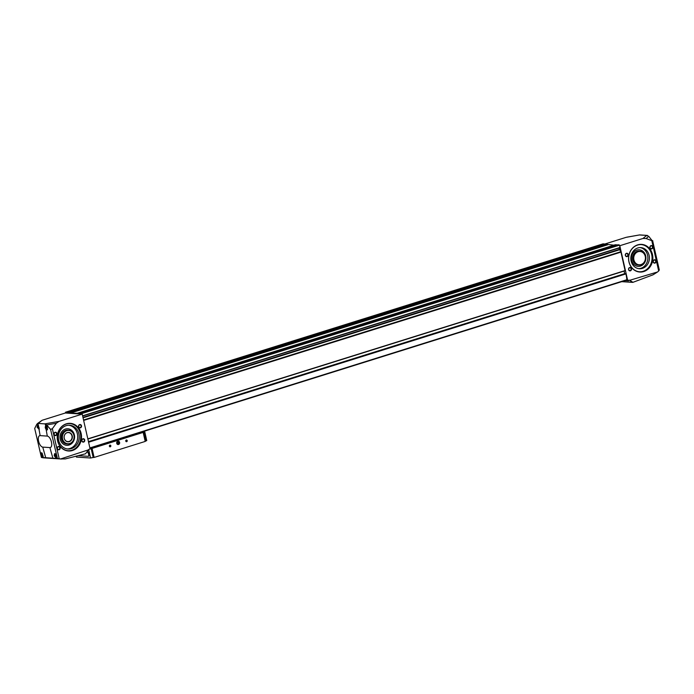 <?xml version="1.0" encoding="UTF-8"?>
<svg xmlns="http://www.w3.org/2000/svg" width="694" height="694" viewBox="0 0 694 694"><rect width="100%" height="100%" fill="white"/><g stroke="black" fill="none" stroke-linecap="round" stroke-linejoin="round"><path stroke-width="1.04" d="M625.268 280.558L628.573 280.775L628.469 280.315L628.573 280.775M652.612 240.618L659.3 269.957L658.684 270.981A33.989 29.79 -86.2 0 1 657.548 271.97L629.623 280.324A1.136 0.998 -86.2 0 0 628.92 280.203L627.697 280.506L619.794 245.728L642.974 238.467L646.088 238.519L652.299 240.87L648.76 236.359L646.73 235.439L647.45 235.431M626.561 280.15L627.697 280.506M619.881 247.775L82.647 416.053L619.881 247.775L619.794 245.728M625.121 270.755L87.869 439.042L625.121 270.755L620.974 252.113L618.979 248.053M624.765 273.93L624.053 271.094M626.717 280.107L89.96 448.237L626.838 279.734A21.566 9.829 -107.4 0 0 625.927 273.913L625.572 273.679M37.311 423.661L42.134 420.269L65.314 413.008L82.204 414.118L90.107 448.897L88.919 449.348A1.136 0.998 -86.2 0 0 88.355 449.868L60.604 458.951L65.323 458.916L85.509 453.798L88.112 450.337M604.752 244.036L626.083 237.357L639.686 234.919L647.146 235.405M36.782 424.294L37.988 423.427L36.782 424.294L34.7 428.441L41.406 457.433L57.42 458.491L50.584 429.482L46.715 424.945L45.145 423.895L45.761 425.604M46.914 430.002L46.177 429.733L45.249 427.73L45.483 425.804C47.166 424.043 48.528 431.755 46.177 429.733L47.287 436.101A5.96 2.715 72.6 0 1 51.451 442.026A5.96 2.715 72.6 0 1 49.899 447.578L42.742 447.11A5.96 2.715 72.6 0 1 38.578 441.176A5.96 2.715 72.6 0 1 40.131 435.624L47.287 436.101M55.711 454.353C56.735 456.053 56.865 457.259 56.11 457.971L54.201 455.776L54.54 453.703L55.711 454.353M39.011 429.265L37.094 427.183L37.589 425.066L38.326 425.335L40.131 435.624M42.299 453.494L42.742 457.094L40.937 454.874L41.206 452.818L42.299 453.494M657.548 271.97L653.002 274.833L632.963 282.319L630.039 280.584M652.828 246.804A1.7 1.492 -86.2 0 1 650.989 248.903A1.7 1.492 -86.2 0 1 650.339 246.058A1.7 1.492 -86.2 0 1 652.828 246.804M628.244 254.498A1.7 1.492 -86.2 0 1 626.396 256.598A1.7 1.492 -86.2 0 1 625.754 253.761A1.7 1.492 -86.2 0 1 628.244 254.498M656.064 261.013A1.7 1.492 -86.2 0 1 654.216 263.113A1.7 1.492 -86.2 0 1 653.566 260.276A1.7 1.492 -86.2 0 1 656.064 261.013M631.471 268.717A1.7 1.492 -86.2 0 1 629.623 270.816A1.7 1.492 -86.2 0 1 628.981 267.979A1.7 1.492 -86.2 0 1 631.471 268.717M652.473 254.524A13.845 12.136 -86.2 0 1 637.448 271.606A13.845 12.136 -86.2 0 1 632.199 248.504A13.845 12.136 -86.2 0 1 652.473 254.524M658.684 270.981L651.857 240.905M626.083 237.357L627.428 237.114M652.811 240.844L652.299 240.87M613.904 245.182L603.086 243.837M617.851 244.895L615.257 244.765M619.525 245.711L619.195 244.878L618.102 244.826M57.42 458.491L59.198 458.769L52.362 428.692L56.353 423.245L59.033 421.379L82.204 414.118M61.566 459.038L43.713 457.84A33.989 29.79 -86.2 0 1 42.308 457.65L41.406 457.433M60.604 458.951A33.989 29.79 -86.2 0 1 59.198 458.769M84.729 439.979A1.7 1.492 -86.2 0 1 82.881 442.078A1.7 1.492 -86.2 0 1 82.23 439.241A1.7 1.492 -86.2 0 1 84.729 439.979M60.135 447.682A1.7 1.492 -86.2 0 1 58.287 449.781A1.7 1.492 -86.2 0 1 57.645 446.936A1.7 1.492 -86.2 0 1 60.135 447.682M81.493 425.76A1.7 1.492 -86.2 0 1 79.654 427.86A1.7 1.492 -86.2 0 1 79.003 425.023A1.7 1.492 -86.2 0 1 81.493 425.76M56.908 433.464A1.7 1.492 -86.2 0 1 55.06 435.563A1.7 1.492 -86.2 0 1 54.418 432.726A1.7 1.492 -86.2 0 1 56.908 433.464M81.137 433.49A13.845 12.136 -86.2 0 1 66.112 450.571A13.845 12.136 -86.2 0 1 60.864 427.461A13.845 12.136 -86.2 0 1 81.137 433.49M50.393 429.256L51.529 429.048L50.584 429.482M51.529 429.048L52.362 428.692M45.145 423.895L37.988 423.427L38.326 425.335M604.292 243.967L66.711 412.357L65.54 412.21L65.592 413.025M81.935 414.101L81.614 413.268L80.443 413.294M80.417 413.303L70.181 413.164L66.711 412.357M39.098 427.634L38.361 426.185L38.283 427.582L38.795 428.077L39.098 427.634M47.27 428.172L46.541 426.723L46.455 428.12L46.966 428.614L47.27 428.172M42.846 455.351L42.108 453.902L42.03 455.299L42.542 455.793L42.846 455.351M56.197 456.227L55.459 454.778L55.373 456.175L55.893 456.678L56.197 456.227M38.638 426.454L38.066 426.637M39.029 427.348L38.283 427.582M55.737 455.047L55.164 455.229M56.127 455.941L55.373 456.175M42.386 454.171L41.814 454.353M42.776 455.064L42.03 455.299M46.81 426.992L46.238 427.174M47.201 427.886L46.455 428.12M80.834 433.542A13.62 11.945 -86.2 0 1 68.368 450.762A13.62 11.945 -86.2 0 1 57.35 436.387A13.62 11.945 -86.2 0 1 70.155 423.574A13.62 11.945 -86.2 0 1 80.834 433.542M69.921 423.566A13.62 11.945 -86.2 0 1 80.357 433.516A13.62 11.945 -86.2 0 1 68.125 450.744M78.908 433.967A11.919 10.445 -86.2 0 1 68.003 449.027A11.919 10.445 -86.2 0 1 58.357 436.448A11.919 10.445 -86.2 0 1 69.565 425.24A11.919 10.445 -86.2 0 1 78.908 433.967M68.801 425.222A11.919 10.445 -86.2 0 1 77.381 433.863A11.919 10.445 -86.2 0 1 67.24 448.949M66.711 445.305L66.771 445.305A8.285 7.261 -86.2 0 1 66.711 445.305A8.285 7.261 -86.2 0 1 60.005 436.561A8.285 7.261 -86.2 0 1 67.795 428.771A8.285 7.261 -86.2 0 1 67.83 428.771A8.285 7.261 -86.2 0 1 74.353 434.834A8.285 7.261 -86.2 0 1 66.771 445.305A8.285 7.261 -86.2 0 1 60.066 436.561A8.285 7.261 -86.2 0 1 67.856 428.771L67.795 428.771M67.648 444.03L66.858 443.978A6.949 6.099 -86.2 0 1 61.228 436.639A6.949 6.099 -86.2 0 1 67.769 430.098L68.559 430.15A6.949 6.099 -86.2 0 1 74.006 435.242A6.949 6.099 -86.2 0 1 67.648 444.03A6.949 6.099 -86.2 0 1 62.026 436.691A6.949 6.099 -86.2 0 1 68.559 430.15M73.902 435.329A6.671 5.847 -86.2 0 1 66.676 443.553A6.671 5.847 -86.2 0 1 64.143 432.423A6.671 5.847 -86.2 0 1 73.902 435.329M72.237 435.849A4.702 4.121 -86.2 0 1 67.136 441.653A4.702 4.121 -86.2 0 1 65.349 433.802A4.702 4.121 -86.2 0 1 72.237 435.849M71.959 435.884A4.537 3.982 -86.2 0 1 67.804 441.618A4.537 3.982 -86.2 0 1 64.134 436.83A4.537 3.982 -86.2 0 1 68.402 432.562A4.537 3.982 -86.2 0 1 71.959 435.884M652.169 254.577A13.62 11.945 -86.2 0 1 639.703 271.796A13.62 11.945 -86.2 0 1 628.677 257.422A13.62 11.945 -86.2 0 1 641.49 244.609A13.62 11.945 -86.2 0 1 652.169 254.577M641.256 244.6A13.62 11.945 -86.2 0 1 651.692 254.551A13.62 11.945 -86.2 0 1 639.46 271.779M649.124 255.357A10.592 9.291 -86.2 0 1 639.426 268.743A10.592 9.291 -86.2 0 1 630.855 257.561A10.592 9.291 -86.2 0 1 640.814 247.602A10.592 9.291 -86.2 0 1 649.124 255.357M640.05 247.584A10.592 9.291 -86.2 0 1 647.589 255.253A10.592 9.291 -86.2 0 1 638.662 268.656M638.072 266.34A8.285 7.261 -86.2 0 1 638.046 266.34A8.285 7.261 -86.2 0 1 631.34 257.595A8.285 7.261 -86.2 0 1 639.131 249.805A8.285 7.261 -86.2 0 1 639.165 249.805A8.285 7.261 -86.2 0 1 645.689 255.869A8.285 7.261 -86.2 0 1 638.107 266.349A8.285 7.261 -86.2 0 1 631.401 257.595A8.285 7.261 -86.2 0 1 639.191 249.805L639.131 249.805M638.983 265.065L638.194 265.013A6.949 6.099 -86.2 0 1 632.564 257.674A6.949 6.099 -86.2 0 1 639.105 251.141L639.894 251.193A6.949 6.099 -86.2 0 1 645.342 256.277A6.949 6.099 -86.2 0 1 638.983 265.065A6.949 6.099 -86.2 0 1 633.362 257.726A6.949 6.099 -86.2 0 1 639.894 251.193M645.238 256.364A6.671 5.847 -86.2 0 1 638.003 264.588A6.671 5.847 -86.2 0 1 635.478 253.457A6.671 5.847 -86.2 0 1 645.238 256.364M56.5 433.533A1.397 1.223 -86.2 0 1 55.225 435.303A1.397 1.223 -86.2 0 1 55.407 432.518A1.397 1.223 -86.2 0 1 56.5 433.533M81.085 425.838A1.397 1.223 -86.2 0 1 79.81 427.599A1.397 1.223 -86.2 0 1 79.992 424.815A1.397 1.223 -86.2 0 1 81.085 425.838M59.727 447.751A1.397 1.223 -86.2 0 1 58.452 449.512A1.397 1.223 -86.2 0 1 58.634 446.728A1.397 1.223 -86.2 0 1 59.727 447.751M84.321 440.048A1.397 1.223 -86.2 0 1 83.037 441.818A1.397 1.223 -86.2 0 1 83.228 439.033A1.397 1.223 -86.2 0 1 84.321 440.048M631.063 268.795A1.397 1.223 -86.2 0 1 629.788 270.556A1.397 1.223 -86.2 0 1 629.97 267.771A1.397 1.223 -86.2 0 1 631.063 268.795M655.657 261.091A1.397 1.223 -86.2 0 1 654.373 262.853A1.397 1.223 -86.2 0 1 654.563 260.068A1.397 1.223 -86.2 0 1 655.657 261.091M627.836 254.577A1.397 1.223 -86.2 0 1 626.561 256.338A1.397 1.223 -86.2 0 1 626.743 253.553A1.397 1.223 -86.2 0 1 627.836 254.577M652.421 246.873A1.397 1.223 -86.2 0 1 651.146 248.634A1.397 1.223 -86.2 0 1 651.328 245.85A1.397 1.223 -86.2 0 1 652.421 246.873M105.74 443.744L103.172 444.464L105.74 443.744M129.847 436.188L127.28 436.916L129.847 436.188M93.655 457.407L94.106 457.441L92.059 448.419L89.968 448.281M92.059 448.419L143.164 432.405L140.96 432.258M94.106 457.441L145.211 441.427L143.164 432.405M110.823 445.756A0.85 0.746 -86.2 0 1 109.895 446.806A0.85 0.746 -86.2 0 1 109.574 445.392A0.85 0.746 -86.2 0 1 110.823 445.756M127.21 440.621A0.85 0.746 -86.2 0 1 126.291 441.679A0.85 0.746 -86.2 0 1 125.97 440.256A0.85 0.746 -86.2 0 1 127.21 440.621M119.611 442.416A1.7 1.492 -86.2 0 1 117.772 444.516A1.7 1.492 -86.2 0 1 117.121 441.679A1.7 1.492 -86.2 0 1 119.611 442.416M90.003 448.445L91.955 448.567L89.222 449.235M75.993 456.21L76.418 457.077L90.576 458.014L93.942 457.32L91.955 448.567M78.188 455.654L88.043 456.305A2.273 1.032 -107.4 0 0 88.225 456.279A2.273 1.032 -107.4 0 0 88.589 454.032A2.273 1.032 -107.4 0 0 87.08 451.933L87.192 451.759M87.531 451.777A2.273 1.032 72.6 0 1 89.066 453.85A2.273 1.032 72.6 0 1 88.702 456.131A2.273 1.032 72.6 0 1 88.52 456.149M142.947 431.642L144.768 431.833L143.19 432.527M144.768 431.833L146.755 440.577L145.176 441.271M129.665 436.491L127.679 436.942M105.557 444.039L103.58 444.49M127.011 440.664A0.694 0.616 -86.2 0 1 126.369 441.54A0.694 0.616 -86.2 0 1 126.464 440.152A0.694 0.616 -86.2 0 1 127.011 440.664M110.615 445.8A0.694 0.616 -86.2 0 1 109.973 446.676A0.694 0.616 -86.2 0 1 110.068 445.288A0.694 0.616 -86.2 0 1 110.615 445.8M117.954 441.922A0.98 0.859 -86.2 0 1 118.787 442.173L117.954 441.922L117.338 442.625A0.98 0.859 -86.2 0 1 117.954 441.922M119.004 443.119L118.787 442.173A0.98 0.859 -86.2 0 1 118.388 443.822L119.004 443.119L117.919 443.692M117.555 443.57A0.98 0.859 -86.2 0 1 117.338 442.625L117.555 443.57L118.388 443.822A0.98 0.859 -86.2 0 1 117.555 443.57M119.316 442.512A1.353 1.188 -86.2 0 1 117.85 444.186A1.353 1.188 -86.2 0 1 117.338 441.922A1.353 1.188 -86.2 0 1 119.316 442.512M118.24 442.139L118.344 442.607A0.85 0.746 -86.2 0 0 117.85 442.017L118.787 442.173M117.807 443.657A0.85 0.746 -86.2 0 0 118.344 442.607L118.457 443.084M628.686 280.255L629.623 280.324M52.865 458.17L49.899 447.578M45.709 457.693L42.742 447.11M646.088 238.519L648.76 236.359M642.974 238.467L646.73 235.439L639.608 234.971M46.715 424.945L56.353 423.245M44.919 423.869L59.033 421.379M38.213 423.427L42.134 420.269M619.395 245.164L81.814 413.555M619.933 247.515L82.595 415.827M625.164 270.547L87.826 438.86M620.974 252.113L83.644 420.425M603.129 243.82L65.54 412.21M604.179 243.889L66.589 412.279M626.838 279.734L89.89 447.925M625.927 273.913L88.598 442.225M619.195 244.878L81.614 413.268M618.146 244.809L80.556 413.199L618.12 244.817M615.344 244.73L77.763 413.121M607.771 244.774L70.181 413.164M607.614 244.696L70.033 413.086M607.181 244.271L69.591 412.661M607.024 244.184L69.443 412.574M604.37 244.01L66.789 412.401M604.257 243.932L66.667 412.323M620.809 251.722L83.549 420.009M619.456 249.797L83.046 417.814M619.291 249.406L82.95 417.398M624.643 273.688L88.459 441.644M625.589 273.67L88.52 441.904L625.58 273.67M625.771 273.688L88.537 441.965M622.058 281.564L632.208 282.232M38.552 425.587A1.761 0.798 -107.4 0 0 37.736 427.079A1.761 0.798 -107.4 0 0 39.254 428.727M38.734 428.762A1.987 0.902 -107.4 0 0 39.176 428.987M38.153 425.188A1.987 0.902 -107.4 0 0 37.78 425.708M46.75 426.151A1.761 0.798 -107.4 0 0 45.908 427.617A1.761 0.798 -107.4 0 0 47.444 429.248M46.914 429.3A1.987 0.902 -107.4 0 0 47.357 429.525M46.325 425.726A1.987 0.902 -107.4 0 0 45.951 426.246M42.013 453.165A1.761 0.798 -107.4 0 0 41.484 454.796A1.761 0.798 -107.4 0 0 42.343 456.383A1.761 0.798 -107.4 0 0 43.184 456.131M42.481 456.479A1.987 0.902 -107.4 0 0 43.097 456.687C42.82 457.251 42.265 456.617 41.458 454.787C41.362 453.329 41.519 452.696 41.926 452.896M41.779 452.974A1.987 0.902 -107.4 0 0 41.527 453.425M55.468 454.076A1.761 0.798 -107.4 0 0 54.835 455.672A1.761 0.798 -107.4 0 0 55.815 457.346A1.761 0.798 -107.4 0 0 56.596 456.669M55.832 457.355A1.987 0.902 -107.4 0 0 56.466 457.563A1.987 0.902 -107.4 0 0 56.5 457.554L56.466 457.563C56.171 458.127 55.615 457.493 54.8 455.663C54.713 454.206 54.869 453.572 55.277 453.772M55.156 453.833A1.987 0.902 -107.4 0 0 54.878 454.301M93.204 457.554L91.218 448.801M90.576 458.014L88.641 449.504M76.418 457.077L76.21 456.158M145.783 441.08L143.797 432.327M639.677 234.91L647.311 235.413M615.3 244.739L77.719 413.13M603.103 243.828L65.514 412.219M621.755 281.66L632.598 282.371M626.751 237.192L639.66 234.91M39.367 428.97C39.072 429.534 38.517 428.901 37.71 427.07C37.615 425.613 37.771 424.98 38.179 425.179M47.539 429.508C47.244 430.072 46.689 429.439 45.882 427.608C45.787 426.151 45.943 425.517 46.351 425.717M88.225 456.279L88.702 456.131"/></g></svg>
